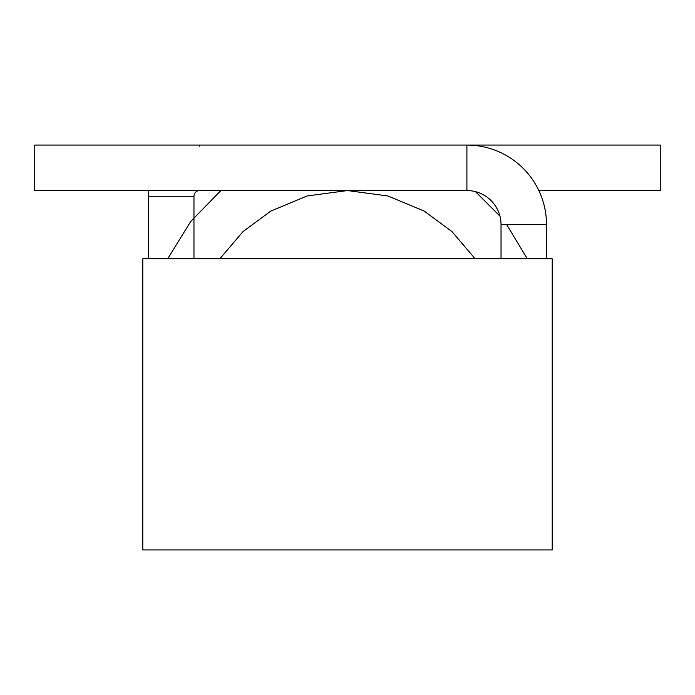 <?xml version="1.0" encoding="UTF-8"?>
<svg xmlns="http://www.w3.org/2000/svg" width="695" height="695" viewBox="0 0 695 695"><rect width="100%" height="100%" fill="white"/><g stroke="black" fill="none" stroke-linecap="round" stroke-linejoin="round"><path stroke-width="1.04" d="M466.91 190.56L34.75 190.56L34.75 145.064L466.91 145.064L466.91 190.56A34.116 34.116 0 0 1 501.034 224.676L546.522 224.676A79.612 79.612 0 0 0 466.91 145.064L660.25 145.064L660.25 190.56L538.842 190.56M148.478 258.792L148.478 196.242A51.178 51.178 0 0 1 148.791 190.56M148.478 196.242L193.966 196.242A5.69 5.69 0 0 1 199.656 190.56M501.034 224.676L501.034 258.792M546.522 224.676L546.522 258.792M193.966 196.242L193.966 258.792M527.323 258.792L506.716 224.676M499.948 216.145L475.441 191.638M220.862 190.56L190.725 221.488L167.677 258.792L190.725 221.488L220.862 190.56L190.725 221.488L167.677 258.792L190.725 221.488L220.862 190.56L190.725 221.488L167.677 258.792L190.725 221.488L220.862 190.56L190.725 221.488L167.677 258.792M475.163 258.792L452.011 231.617L424.263 211.124L387.914 195.973L347.5 190.56L307.086 195.973L270.737 211.124L242.989 231.617L219.837 258.792L242.989 231.617L270.737 211.124L307.086 195.973L347.5 190.56L387.914 195.973L424.263 211.124L452.011 231.617L475.163 258.792L452.011 231.617L424.263 211.124L387.914 195.973L347.5 190.56L307.086 195.973L270.737 211.124L242.989 231.617L219.837 258.792L242.989 231.617L270.737 211.124L307.086 195.973L347.5 190.56L387.914 195.973L424.263 211.124L452.011 231.617L475.163 258.792L452.011 231.617L424.263 211.124L387.914 195.973L347.5 190.56L307.086 195.973L270.737 211.124L242.989 231.617L219.837 258.792L242.989 231.617L270.737 211.124L307.086 195.973L347.5 190.56L387.914 195.973L424.263 211.124L452.011 231.617L475.163 258.792L452.011 231.617L424.263 211.124L387.914 195.973L347.5 190.56L307.086 195.973L270.737 211.124L242.989 231.617L219.837 258.792M552.212 549.936L142.788 549.936L142.788 258.792L552.212 258.792L552.212 549.936M199.656 145.064L199.656 146.176"/></g></svg>
